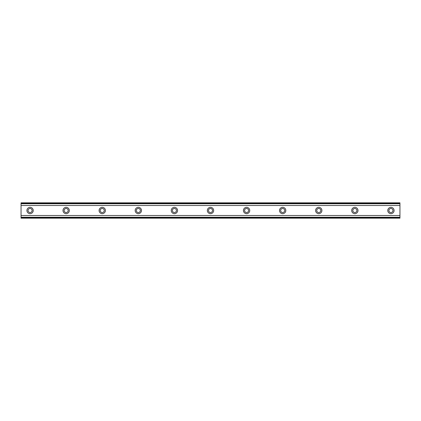<?xml version="1.0" encoding="UTF-8"?>
<svg xmlns="http://www.w3.org/2000/svg" width="421" height="421" viewBox="0 0 421 421"><rect width="100%" height="100%" fill="white"/><g stroke="black" fill="none" stroke-linecap="round" stroke-linejoin="round"><path stroke-width="0.63" d="M30.07 212.531A2.031 2.031 0 0 1 28.044 210.5A2.031 2.031 0 0 1 30.07 208.469A2.031 2.031 0 0 1 32.101 210.5A2.031 2.031 0 0 1 30.07 212.531M390.93 212.531A2.031 2.031 0 0 1 388.899 210.5A2.031 2.031 0 0 1 390.93 208.469A2.031 2.031 0 0 1 392.956 210.5A2.031 2.031 0 0 1 390.93 212.531M354.845 212.531A2.031 2.031 0 0 1 352.814 210.5A2.031 2.031 0 0 1 354.845 208.469A2.031 2.031 0 0 1 356.871 210.5A2.031 2.031 0 0 1 354.845 212.531M318.755 212.531A2.031 2.031 0 0 1 316.729 210.5A2.031 2.031 0 0 1 318.755 208.469A2.031 2.031 0 0 1 320.786 210.5A2.031 2.031 0 0 1 318.755 212.531M282.67 212.531A2.031 2.031 0 0 1 280.644 210.5A2.031 2.031 0 0 1 282.67 208.469A2.031 2.031 0 0 1 284.701 210.5A2.031 2.031 0 0 1 282.67 212.531M246.585 212.531A2.031 2.031 0 0 1 244.554 210.5A2.031 2.031 0 0 1 246.585 208.469A2.031 2.031 0 0 1 248.616 210.5A2.031 2.031 0 0 1 246.585 212.531M210.5 212.531A2.031 2.031 0 0 1 208.469 210.5A2.031 2.031 0 0 1 210.5 208.469A2.031 2.031 0 0 1 212.531 210.5A2.031 2.031 0 0 1 210.5 212.531M174.415 212.531A2.031 2.031 0 0 1 172.384 210.5A2.031 2.031 0 0 1 174.415 208.469A2.031 2.031 0 0 1 176.446 210.5A2.031 2.031 0 0 1 174.415 212.531M138.33 212.531A2.031 2.031 0 0 1 136.299 210.5A2.031 2.031 0 0 1 138.33 208.469A2.031 2.031 0 0 1 140.356 210.5A2.031 2.031 0 0 1 138.33 212.531M102.245 212.531A2.031 2.031 0 0 1 100.214 210.5A2.031 2.031 0 0 1 102.245 208.469A2.031 2.031 0 0 1 104.271 210.5A2.031 2.031 0 0 1 102.245 212.531M66.155 212.531A2.031 2.031 0 0 1 64.129 210.5A2.031 2.031 0 0 1 66.155 208.469A2.031 2.031 0 0 1 68.186 210.5A2.031 2.031 0 0 1 66.155 212.531M30.07 207.343A3.157 3.157 0 0 0 26.912 210.5A3.157 3.157 0 0 0 30.07 213.657A3.157 3.157 0 0 0 33.227 210.5A3.157 3.157 0 0 0 30.07 207.343M390.93 207.343A3.157 3.157 0 0 0 387.773 210.5A3.157 3.157 0 0 0 390.93 213.657A3.157 3.157 0 0 0 394.088 210.5A3.157 3.157 0 0 0 390.93 207.343M354.845 207.343A3.157 3.157 0 0 0 351.688 210.5A3.157 3.157 0 0 0 354.845 213.657A3.157 3.157 0 0 0 358.003 210.5A3.157 3.157 0 0 0 354.845 207.343M318.755 207.343A3.157 3.157 0 0 0 315.597 210.5A3.157 3.157 0 0 0 318.755 213.657A3.157 3.157 0 0 0 321.912 210.5A3.157 3.157 0 0 0 318.755 207.343M282.67 207.343A3.157 3.157 0 0 0 279.512 210.5A3.157 3.157 0 0 0 282.67 213.657A3.157 3.157 0 0 0 285.827 210.5A3.157 3.157 0 0 0 282.67 207.343M246.585 207.343A3.157 3.157 0 0 0 243.427 210.5A3.157 3.157 0 0 0 246.585 213.657A3.157 3.157 0 0 0 249.742 210.5A3.157 3.157 0 0 0 246.585 207.343M210.5 207.343A3.157 3.157 0 0 0 207.343 210.5A3.157 3.157 0 0 0 210.5 213.657A3.157 3.157 0 0 0 213.657 210.5A3.157 3.157 0 0 0 210.5 207.343M174.415 207.343A3.157 3.157 0 0 0 171.258 210.5A3.157 3.157 0 0 0 174.415 213.657A3.157 3.157 0 0 0 177.573 210.5A3.157 3.157 0 0 0 174.415 207.343M138.33 207.343A3.157 3.157 0 0 0 135.173 210.5A3.157 3.157 0 0 0 138.33 213.657A3.157 3.157 0 0 0 141.488 210.5A3.157 3.157 0 0 0 138.33 207.343M102.245 207.343A3.157 3.157 0 0 0 99.088 210.5A3.157 3.157 0 0 0 102.245 213.657A3.157 3.157 0 0 0 105.403 210.5A3.157 3.157 0 0 0 102.245 207.343M66.155 207.343A3.157 3.157 0 0 0 62.997 210.5A3.157 3.157 0 0 0 66.155 213.657A3.157 3.157 0 0 0 69.312 210.5A3.157 3.157 0 0 0 66.155 207.343M21.05 217.625L21.05 215.494L399.95 215.494L399.95 218.167L21.05 218.167L21.05 217.625L399.95 217.625M21.05 203.375L399.95 203.375L399.95 202.833L21.05 202.833L21.05 215.494M399.95 203.375L399.95 215.494M399.95 217.247L21.05 217.247M21.05 205.506L399.95 205.506M21.05 203.753L399.95 203.753"/></g></svg>
